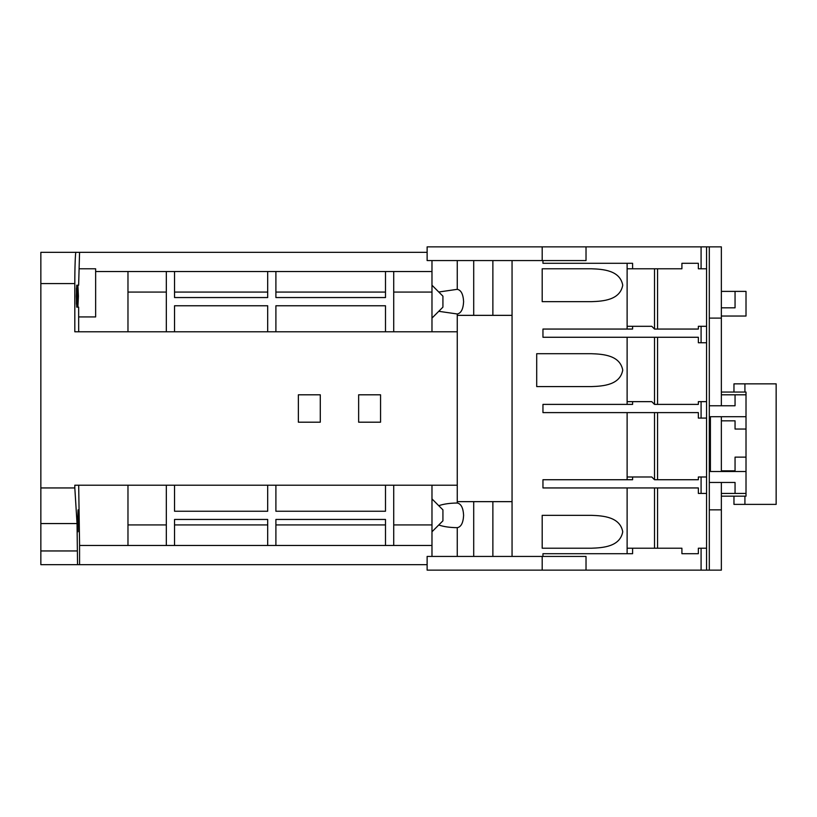 <?xml version="1.0" encoding="UTF-8"?>
<svg xmlns="http://www.w3.org/2000/svg" width="817" height="817" viewBox="0 0 817 817"><rect width="100%" height="100%" fill="white"/><g stroke="black" fill="none" stroke-linecap="round" stroke-linejoin="round"><path stroke-width="1.23" d="M78.687 331.794L78.636 307.141L76.737 307.141L76.338 296.173L76.737 285.215L78.636 285.215L79.566 252.341L75.971 252.341C75.399 251.003 74.776 268.058 74.817 283.581L40.85 283.581L40.85 487.943L74.817 487.943L74.817 485.206L457.265 485.206L457.265 315.352L512.055 315.352L512.055 501.648L457.265 501.648L457.265 503.017C449.769 503.109 443.6 504.007 438.749 505.692L442.926 509.859L442.926 520.827L438.749 524.994C443.6 526.679 449.769 527.578 457.265 527.67L457.265 556.438L427.128 556.438L427.128 570.133L542.192 570.133L542.192 556.438L457.265 556.438M431.979 285.215L442.926 296.173L442.926 307.141L431.979 318.099L431.979 260.562M438.749 292.006L457.265 289.33C461.094 290.096 463.208 294.212 463.607 301.657C463.208 309.102 461.094 313.217 457.265 313.983L457.265 315.352M78.401 296.173L77.891 307.141L77.38 296.173L77.891 285.215L78.401 296.173M457.265 503.017C461.094 503.783 463.208 507.898 463.607 515.343C463.229 522.829 461.115 526.945 457.265 527.67M77.646 520.827L78.054 531.785L78.054 509.859L78.054 531.785L78.054 509.859L77.646 520.827M622.738 370.142C620.042 384.97 603.273 386.175 591.508 386.584L536.708 386.584L536.708 353.71L591.508 353.71C603.283 354.118 620.052 355.334 622.738 370.142M622.738 531.785C620.042 546.604 603.273 547.809 591.508 548.217L542.192 548.217L542.192 515.343L591.508 515.343C603.283 515.752 620.052 516.967 622.738 531.785M622.738 285.215C620.042 300.043 603.273 301.248 591.508 301.657L542.192 301.657L542.192 268.783L591.508 268.783C603.283 269.191 620.052 270.407 622.738 285.215M385.491 275.635L385.491 292.067L275.901 292.067L275.901 275.635M267.69 275.635L267.69 292.067L174.542 292.067L174.542 275.635M174.542 541.365L174.542 524.933L267.69 524.933L267.69 541.365M275.901 541.365L275.901 524.933L385.491 524.933L385.491 541.365M174.542 331.794L174.542 305.762L267.69 305.762L267.69 331.794M74.817 283.581L74.817 331.794L457.265 331.794M275.901 331.794L275.901 305.762L385.491 305.762L385.491 331.794M267.69 271.52L267.69 297.551L174.542 297.551L174.542 271.52M166.321 271.52L166.321 331.794M127.973 331.794L127.973 271.52M393.712 331.794L393.712 271.52M385.491 271.52L385.491 297.551L275.901 297.551L275.901 271.52M393.712 545.48L393.712 485.206M275.901 545.48L275.901 519.449L385.491 519.449L385.491 545.48M174.542 545.48L174.542 519.449L267.69 519.449L267.69 545.48M166.321 485.206L166.321 545.48M127.973 545.48L127.973 485.206M385.491 485.206L385.491 511.238L275.901 511.238L275.901 485.206M267.69 485.206L267.69 511.238L174.542 511.238L174.542 485.206M298.368 422.195L298.368 394.805L320.284 394.805L320.284 422.195L298.368 422.195L298.368 394.805L320.284 394.805L320.284 422.195L298.368 422.195M358.643 422.195L358.643 394.805L380.559 394.805L380.559 422.195L358.643 422.195L358.643 394.805L380.559 394.805L380.559 422.195L358.643 422.195M78.902 316.935L95.64 316.935L95.64 271.52L431.979 271.52M431.979 331.794L431.979 318.099M457.265 313.983L438.749 311.308M427.128 564.659L79.566 564.659L79.566 545.48L431.979 545.48M431.979 485.206L431.979 556.438M78.687 485.206L79.586 545.48M457.265 485.206L457.265 501.648M438.749 505.692L431.979 498.901M77.544 564.659L40.85 564.659L79.566 564.659L77.544 564.659L77.043 523.564L74.817 487.943M77.043 523.564L40.85 523.564L40.85 487.943M40.85 564.659L40.85 523.564M40.85 283.581L40.85 252.341L75.971 252.341M79.566 268.783L95.64 268.783L95.64 271.52M76.461 304.23L76.461 288.125L76.461 304.23M70.987 252.341L427.128 252.341M457.265 260.562L542.192 260.562L542.192 246.867L427.128 246.867L427.128 260.562L457.265 260.562L457.265 289.33M431.979 531.785L438.749 524.994M654.509 268.783L654.509 329.057L651.772 326.31L627.119 326.31L627.119 263.299M627.119 268.783L632.593 268.783L632.593 263.299L542.958 263.299L542.958 260.562M512.055 260.562L512.055 315.352M512.055 501.648L512.055 556.438M542.958 556.438L542.958 553.701L632.593 553.701L632.593 548.217L627.119 548.217L627.119 487.943M654.509 412.605L654.509 479.732L651.772 476.985L632.593 476.985L632.593 479.732L542.958 479.732L542.958 487.943L698.351 487.943L698.351 493.427L706.562 493.427L706.562 548.217L698.351 548.217L698.351 553.701L681.909 553.701L681.909 548.217L632.593 548.217M632.593 476.985L627.119 476.985L627.119 412.605M632.593 326.31L632.593 329.057L542.958 329.057L542.958 337.268L698.351 337.268L698.351 342.752L706.562 342.752L706.562 401.647L701.088 401.647L701.088 418.09L698.351 418.09L698.351 412.605L542.958 412.605L542.958 404.395L632.593 404.395L632.593 401.647L627.119 401.647L627.119 337.268M473.707 315.352L473.707 260.562M591.508 268.783L542.192 268.783M473.707 501.648L473.707 556.438M492.876 556.438L492.876 501.648M627.119 326.31L627.119 329.057M654.509 337.268L654.509 404.395L698.351 404.395L698.351 401.647L701.088 401.647M627.119 404.395L627.119 401.647M627.119 476.985L627.119 479.732M654.509 487.943L654.509 548.217M627.119 553.701L627.119 548.217M701.088 548.217L701.088 570.133L586.024 570.133L586.024 556.438L542.192 556.438M492.876 260.562L492.876 315.352M542.192 260.562L586.024 260.562L586.024 246.867L701.088 246.867L701.088 268.783L706.562 268.783L706.562 246.867L701.088 246.867M542.192 246.867L586.024 246.867M706.562 246.867L721.36 246.867L721.36 405.763M586.024 570.133L542.192 570.133M721.36 482.469L721.36 570.133L706.562 570.133L706.562 548.217M701.088 570.133L706.562 570.133M657.573 268.783L657.573 329.057M632.593 268.783L681.909 268.783L681.909 263.299L698.351 263.299L698.351 268.783L701.088 268.783M706.562 268.783L706.562 326.31L698.351 326.31L698.351 329.057L654.509 329.057M657.573 404.395L657.573 337.268M654.509 404.395L651.772 401.647L632.593 401.647M657.573 479.732L657.573 412.605M701.088 418.09L706.562 418.09L706.562 476.985L698.351 476.985L698.351 479.732L654.509 479.732M657.573 548.217L657.573 487.943M709.309 570.133L709.309 246.867M706.562 342.752L706.562 326.31M706.562 418.09L706.562 401.647M706.562 493.427L706.562 476.985M709.309 318.099L721.36 318.099M721.36 394.805L735.055 394.805L735.055 405.763L709.309 405.763M721.36 392.058L746.013 392.058L746.013 394.805L735.055 394.805M746.013 394.805L746.013 416.721L710.402 416.721L710.402 471.511L746.013 471.511L746.013 496.164L721.36 496.164M721.36 509.859L709.309 509.859M709.309 482.469L735.055 482.469L735.055 493.427L746.013 493.427M721.36 493.427L735.055 493.427M733.962 392.058L733.962 383.847L744.92 383.847L744.92 392.058M744.92 496.164L744.92 504.385L776.15 504.385L776.15 383.847L744.92 383.847M744.92 504.385L733.962 504.385L733.962 496.164M721.36 471.511L721.36 416.721M721.36 470.827L735.055 470.827L735.055 457.132L746.013 457.132L746.013 471.511M746.013 416.721L746.013 429.048L735.055 429.048L735.055 420.826L721.36 420.826M746.013 457.132L746.013 429.048M721.36 291.383L735.055 291.383L735.055 307.825L721.36 307.825M721.36 316.036L746.013 316.036L746.013 291.383L735.055 291.383M77.043 550.954L40.85 550.954M701.088 342.752L701.088 326.31M701.088 493.427L701.088 476.985M432.009 292.067L393.712 292.067M166.321 292.067L127.973 292.067M432.009 524.933L393.712 524.933M166.321 524.933L127.973 524.933"/></g></svg>
